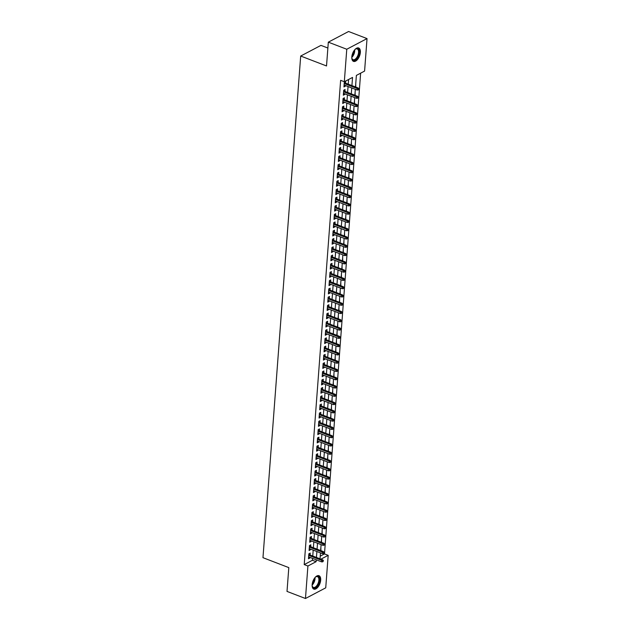 <?xml version="1.0" encoding="UTF-8"?>
<svg xmlns="http://www.w3.org/2000/svg" width="630" height="630" viewBox="0 0 630 630"><rect width="100%" height="100%" fill="white"/><g stroke="black" fill="none" stroke-linecap="round" stroke-linejoin="round"><path stroke-width="0.94" d="M312.141 584.656A7.182 3.685 -69 0 1 314.709 577.923A7.182 3.685 -69 0 1 318.985 575.702A7.182 3.685 -69 0 1 320.678 580.159A7.182 3.685 -69 0 1 318.111 586.892A7.182 3.685 -69 0 1 313.834 589.113A7.182 3.685 -69 0 1 312.141 584.656M351.816 56.928A7.182 3.685 -69 0 1 354.383 50.195A7.182 3.685 -69 0 1 358.667 47.974A7.182 3.685 -69 0 1 360.36 52.432A7.182 3.685 -69 0 1 357.793 59.165A7.182 3.685 -69 0 1 353.517 61.386A7.182 3.685 -69 0 1 351.816 56.928M327.876 48.03L320.954 45.376L300.691 56.038L262.97 557.684L288.808 567.614L287.012 591.413L305.471 598.5L307.912 566.008L316.126 561.684L316.268 559.81M300.691 56.038L326.521 65.961L328.317 42.163L348.579 31.5L367.03 38.587L364.589 71.08L356.375 75.403L355.501 86.971M320.221 556.172L324.481 553.928L360.636 73.159M324.481 553.928L328.175 555.345L325.734 587.837L305.471 598.5M310.07 554.998L310.212 553.093L308.842 553.809L308.472 558.778L309.842 558.054L309.897 557.361M310.692 546.722L310.834 544.808L309.472 545.533L309.094 550.502L310.464 549.777L310.519 549.084M311.315 538.445L311.456 536.532L310.094 537.256L309.716 542.217L311.086 541.501L311.141 540.8M311.937 530.161L312.078 528.255L310.716 528.98L310.338 533.941L311.708 533.224L311.763 532.523M312.559 521.884L312.7 519.978L311.338 520.695L310.96 525.664L312.33 524.947L312.385 524.247M313.181 513.608L313.33 511.702L311.96 512.418L311.582 517.387L312.952 516.663L313.008 515.97M313.803 505.331L313.953 503.417L312.582 504.142L312.204 509.111L313.575 508.386L313.63 507.693M314.425 497.054L314.575 495.141L313.204 495.865L312.827 500.826L314.197 500.11L314.252 499.417M315.047 488.77L315.197 486.864L313.827 487.588L313.449 492.55L314.819 491.833L314.874 491.132M315.669 480.493L315.819 478.587L314.449 479.304L314.071 484.273L315.441 483.556L315.496 482.856M316.299 472.216L316.441 470.311L315.071 471.027L314.693 475.997L316.063 475.272L316.118 474.579M316.921 463.94L317.063 462.034L315.693 462.751L315.315 467.72L316.685 466.995L316.74 466.302M317.544 455.663L317.685 453.75L316.315 454.474L315.945 459.443L317.307 458.719L317.363 458.026M318.166 447.379L318.308 445.473L316.937 446.197L316.567 451.159L317.93 450.442L317.985 449.741M318.788 439.102L318.93 437.196L317.559 437.913L317.189 442.882L318.552 442.166L318.607 441.465M319.41 430.826L319.552 428.92L318.182 429.636L317.811 434.606L319.174 433.889L319.229 433.188M320.032 422.549L320.174 420.643L318.804 421.36L318.433 426.329L319.804 425.604L319.851 424.911M320.654 414.272L320.796 412.359L319.426 413.083L319.056 418.052L320.426 417.328L320.473 416.635M321.276 405.996L321.418 404.082L320.048 404.806L319.678 409.768L321.048 409.051L321.095 408.358M321.898 397.711L322.04 395.805L320.67 396.53L320.3 401.491L321.67 400.774L321.717 400.074M322.521 389.434L322.662 387.529L321.292 388.245L320.922 393.214L322.292 392.498L322.339 391.797M323.143 381.158L323.284 379.252L321.914 379.969L321.544 384.938L322.914 384.213L322.962 383.52M323.765 372.881L323.907 370.975L322.536 371.692L322.166 376.661L323.536 375.937L323.584 375.244M324.387 364.605L324.529 362.691L323.159 363.416L322.788 368.385L324.159 367.66L324.206 366.967M325.009 356.32L325.151 354.414L323.781 355.139L323.411 360.1L324.781 359.384L324.836 358.683M325.631 348.043L325.773 346.138L324.403 346.854L324.033 351.823L325.403 351.107L325.458 350.406M326.253 339.767L326.395 337.861L325.025 338.578L324.655 343.547L326.025 342.822L326.08 342.129M326.875 331.49L327.017 329.584L325.655 330.301L325.277 335.27L326.647 334.546L326.702 333.853M327.498 323.214L327.639 321.3L326.277 322.024L325.899 326.994L327.269 326.269L327.324 325.576M328.12 314.937L328.261 313.023L326.899 313.748L326.521 318.709L327.891 317.993L327.947 317.292M328.742 306.652L328.892 304.747L327.521 305.463L327.143 310.433L328.514 309.716L328.569 309.015M329.364 298.376L329.514 296.47L328.143 297.187L327.765 302.156L329.136 301.439L329.191 300.738M329.986 290.099L330.136 288.193L328.766 288.91L328.387 293.879L329.758 293.155L329.813 292.462M330.608 281.823L330.758 279.909L329.388 280.634L329.01 285.603L330.38 284.878L330.435 284.185M331.23 273.546L331.38 271.632L330.01 272.357L329.632 277.318L331.002 276.601L331.057 275.909M331.852 265.261L332.002 263.356L330.632 264.08L330.254 269.041L331.624 268.325L331.679 267.624M332.482 256.985L332.624 255.079L331.254 255.796L330.876 260.765L332.246 260.048L332.301 259.347M333.105 248.708L333.246 246.802L331.876 247.519L331.498 252.488L332.868 251.764L332.923 251.071M333.727 240.432L333.868 238.526L332.498 239.243L332.128 244.212L333.49 243.487L333.546 242.794M334.349 232.155L334.491 230.241L333.12 230.966L332.75 235.935L334.113 235.21L334.168 234.518M334.971 223.87L335.113 221.965L333.743 222.689L333.372 227.65L334.735 226.934L334.79 226.233M335.593 215.594L335.735 213.688L334.365 214.405L333.995 219.374L335.365 218.657L335.412 217.956M336.215 207.317L336.357 205.411L334.987 206.128L334.617 211.097L335.987 210.381L336.034 209.68M336.837 199.041L336.979 197.135L335.609 197.852L335.239 202.821L336.609 202.096L336.656 201.403M337.459 190.764L337.601 188.85L336.231 189.575L335.861 194.544L337.231 193.82L337.278 193.126M338.082 182.487L338.223 180.574L336.853 181.298L336.483 186.26L337.853 185.543L337.9 184.842M338.704 174.203L338.845 172.297L337.475 173.022L337.105 177.983L338.475 177.266L338.523 176.565M339.326 165.926L339.468 164.02L338.097 164.737L337.727 169.706L339.098 168.99L339.145 168.289M339.948 157.65L340.09 155.744L338.719 156.46L338.349 161.43L339.72 160.705L339.767 160.012M340.57 149.373L340.712 147.467L339.342 148.184L338.971 153.153L340.342 152.428L340.389 151.736M341.192 141.096L341.334 139.183L339.964 139.907L339.594 144.869L340.964 144.152L341.019 143.459M341.814 132.812L341.956 130.906L340.586 131.631L340.216 136.592L341.586 135.875L341.641 135.174M342.436 124.535L342.578 122.629L341.216 123.346L340.838 128.315L342.208 127.599L342.263 126.898M343.059 116.259L343.2 114.353L341.838 115.07L341.46 120.039L342.83 119.314L342.885 118.621M343.681 107.982L343.822 106.076L342.46 106.793L342.082 111.762L343.452 111.037L343.507 110.344M344.303 99.705L344.445 97.792L343.082 98.516L342.704 103.485L344.075 102.761L344.13 102.068M344.925 91.421L345.075 89.515L343.704 90.24L343.326 95.201L344.697 94.484L344.752 93.783M356.005 80.341L356.359 75.632M355.777 87.074L355.73 83.908M355.155 95.35L355.107 92.185M354.532 103.627L354.485 100.461M353.91 111.912L353.863 108.738M353.288 120.188L353.241 117.022M352.658 128.465L352.619 125.299M352.036 136.741L351.997 133.576M351.414 145.018L351.375 141.852M350.792 153.303L350.752 150.129M350.17 161.579L350.13 158.413M349.548 169.856L349.508 166.69M348.925 178.132L348.886 174.967M348.303 186.409L348.264 183.243M347.681 194.686L347.642 191.52M347.059 202.97L347.02 199.804M346.437 211.247L346.398 208.081M345.815 219.523L345.775 216.358M345.193 227.8L345.153 224.634M344.571 236.077L344.531 232.911M343.948 244.361L343.909 241.188M343.326 252.638L343.287 249.472M342.704 260.914L342.665 257.749M342.082 269.191L342.043 266.025M341.46 277.468L341.421 274.302M340.838 285.752L340.798 282.579M340.216 294.029L340.176 290.863M339.594 302.305L339.546 299.14M338.971 310.582L338.924 307.416M338.349 318.859L338.302 315.693M337.727 327.135L337.68 323.97M337.105 335.42L337.058 332.246M336.475 343.697L336.436 340.531M335.853 351.973L335.814 348.807M335.231 360.25L335.191 357.084M334.609 368.526L334.569 365.361M333.987 376.811L333.947 373.637M333.364 385.087L333.325 381.922M332.742 393.364L332.703 390.198M332.12 401.641L332.081 398.475M331.498 409.917L331.459 406.752M330.876 418.194L330.837 415.028M330.254 426.478L330.214 423.313M329.632 434.755L329.592 431.589M329.01 443.032L328.97 439.866M328.387 451.308L328.348 448.143M327.765 459.585L327.726 456.419M327.143 467.87L327.104 464.696M326.521 476.146L326.482 472.98M325.899 484.423L325.86 481.257M325.277 492.699L325.238 489.534M324.655 500.976L324.615 497.81M324.033 509.26L323.993 506.087M323.411 517.537L323.363 514.371M322.788 525.814L322.741 522.648M322.166 534.09L322.119 530.925M321.544 542.367L321.497 539.201M320.875 547.478L320.922 550.644M351.926 85.593L352.54 77.419L344.327 81.742L340.633 80.325L304.219 564.59L312.433 560.267L312.575 558.393M312.756 556.03L313.197 550.116M313.378 547.753L313.819 541.832M314 539.469L314.441 533.555M314.622 531.192L315.071 525.278M315.244 522.916L315.693 517.002M315.866 514.639L316.315 508.725M316.488 506.363L316.937 500.44M317.111 498.086L317.559 492.164M317.733 489.801L318.182 483.887M318.355 481.525L318.804 475.611M318.977 473.248L319.426 467.334M319.599 464.972L320.048 459.057M320.221 456.695L320.67 450.773M320.843 448.41L321.292 442.496M321.465 440.134L321.914 434.22M322.095 431.857L322.536 425.943M322.717 423.58L323.159 417.666M323.34 415.304L323.781 409.382M323.962 407.019L324.403 401.105M324.584 398.743L325.025 392.829M325.206 390.466L325.647 384.552M325.828 382.19L326.269 376.275M326.45 373.913L326.891 367.991M327.072 365.636L327.513 359.714M327.695 357.352L328.135 351.438M328.317 349.075L328.758 343.161M328.939 340.798L329.38 334.884M329.561 332.522L330.002 326.608M330.183 324.245L330.632 318.323M330.805 315.961L331.254 310.047M331.427 307.684L331.876 301.77M332.049 299.407L332.498 293.493M332.671 291.131L333.12 285.217M333.294 282.854L333.743 276.932M333.916 274.57L334.365 268.656M334.538 266.293L334.987 260.379M335.16 258.017L335.609 252.102M335.782 249.74L336.231 243.826M336.404 241.463L336.853 235.549M337.026 233.187L337.475 227.265M337.648 224.902L338.097 218.988M338.279 216.625L338.719 210.711M338.901 208.349L339.342 202.435M339.523 200.072L339.964 194.158M340.145 191.796L340.586 185.874M340.767 183.511L341.208 177.597M341.389 175.234L341.83 169.32M342.011 166.958L342.452 161.044M342.633 158.681L343.074 152.767M343.255 150.405L343.697 144.483M343.878 142.128L344.319 136.206M344.5 133.844L344.941 127.929M345.122 125.567L345.563 119.653M345.744 117.29L346.185 111.376M346.366 109.014L346.815 103.099M346.988 100.737L347.437 94.815M347.61 92.453L348.059 86.538M348.232 84.176L348.587 79.498M345.547 83.144L345.697 81.239L344.327 81.955L343.948 86.924L345.319 86.208L345.374 85.507M328.317 42.163L346.768 49.25L367.03 38.587M304.219 564.59L307.912 566.008M344.327 81.742L346.768 49.25M316.449 557.448L316.89 551.534M317.071 549.171L317.512 543.249M317.693 540.886L318.134 534.972M318.315 532.61L318.756 526.696M318.938 524.333L319.378 518.419M319.56 516.057L320.001 510.142M320.182 507.78L320.623 501.866M320.804 499.503L321.245 493.581M321.426 491.219L321.867 485.305M322.048 482.942L322.489 477.028M322.67 474.666L323.111 468.752M323.292 466.389L323.741 460.475M323.914 458.112L324.363 452.19M324.537 449.828L324.986 443.914M325.159 441.551L325.608 435.637M325.781 433.275L326.23 427.36M326.403 424.998L326.852 419.084M327.025 416.721L327.474 410.799M327.647 408.445L328.096 402.523M328.269 400.16L328.718 394.246M328.892 391.884L329.34 385.969M329.514 383.607L329.962 377.693M330.136 375.33L330.585 369.416M330.766 367.054L331.207 361.132M331.388 358.769L331.829 352.855M332.01 350.493L332.451 344.579M332.632 342.216L333.073 336.302M333.254 333.939L333.695 328.025M333.876 325.663L334.317 319.741M334.498 317.378L334.94 311.464M335.121 309.102L335.562 303.188M335.743 300.825L336.184 294.911M336.365 292.548L336.806 286.634M336.987 284.272L337.428 278.35M337.609 275.995L338.05 270.073M338.231 267.711L338.672 261.796M338.853 259.434L339.294 253.52M339.475 251.157L339.924 245.243M340.098 242.881L340.546 236.967M340.72 234.604L341.169 228.682M341.342 226.32L341.791 220.405M341.964 218.043L342.413 212.129M342.586 209.766L343.035 203.852M343.208 201.49L343.657 195.576M343.83 193.213L344.279 187.291M344.452 184.929L344.901 179.014M345.075 176.652L345.523 170.738M345.697 168.375L346.146 162.461M346.319 160.099L346.768 154.185M346.949 151.822L347.39 145.908M347.571 143.546L348.012 137.623M348.193 135.261L348.634 129.347M348.815 126.984L349.256 121.07M349.437 118.708L349.878 112.794M350.059 110.431L350.5 104.517M350.682 102.154L351.123 96.233M351.304 93.87L351.745 87.956M320.922 559.164L328.175 555.345M355.328 89.334L354.879 95.248M354.706 97.611L354.257 103.525M354.084 105.887L353.635 111.801M353.461 114.164L353.013 120.086M352.839 122.448L352.391 128.362M352.217 130.725L351.768 136.639M351.587 139.002L351.146 144.916M350.965 147.278L350.524 153.192M350.343 155.555L349.902 161.469M349.721 163.831L349.28 169.754M349.099 172.116L348.658 178.03M348.477 180.393L348.036 186.307M347.855 188.669L347.413 194.583M347.232 196.946L346.791 202.86M346.61 205.223L346.169 211.144M345.988 213.507L345.547 219.421M345.366 221.784L344.925 227.698M344.744 230.06L344.303 235.974M344.122 238.337L343.681 244.251M343.5 246.614L343.051 252.535M342.877 254.89L342.429 260.812M342.255 263.175L341.807 269.089M341.633 271.451L341.184 277.365M341.011 279.728L340.562 285.642M340.389 288.005L339.94 293.919M339.767 296.281L339.318 302.203M339.145 304.566L338.696 310.48M338.523 312.842L338.074 318.756M337.9 321.119L337.452 327.033M337.278 329.395L336.829 335.31M336.656 337.672L336.207 343.594M336.026 345.957L335.585 351.871M335.404 354.233L334.963 360.147M334.782 362.51L334.341 368.424M334.16 370.786L333.719 376.701M333.538 379.063L333.097 384.985M332.916 387.34L332.475 393.262M332.293 395.624L331.852 401.538M331.671 403.901L331.23 409.815M331.049 412.177L330.608 418.092M330.427 420.454L329.986 426.368M329.805 428.731L329.364 434.653M329.183 437.015L328.742 442.929M328.561 445.292L328.12 451.206M327.939 453.569L327.49 459.483M327.316 461.845L326.868 467.759M326.694 470.122L326.245 476.044M326.072 478.406L325.623 484.32M325.45 486.683L325.001 492.597M324.828 494.959L324.379 500.874M324.206 503.236L323.757 509.15M323.584 511.513L323.135 517.427M322.962 519.789L322.513 525.711M322.339 528.074L321.891 533.988M321.717 536.351L321.268 542.265M321.095 544.627L320.646 550.541M320.473 552.904L320.024 558.818M312.433 560.267L316.126 561.684M344.043 85.712L345.319 86.208M343.421 93.996L344.697 94.484M342.799 102.273L344.075 102.761M342.177 110.549L343.452 111.037M341.555 118.826L342.83 119.314M340.932 127.103L342.208 127.599M340.31 135.387L341.586 135.875M339.688 143.664L340.964 144.152M339.066 151.94L340.342 152.428M338.436 160.217L339.72 160.705M337.814 168.494L339.098 168.99M337.192 176.77L338.475 177.266M336.57 185.055L337.853 185.543M335.947 193.331L337.231 193.82M335.325 201.608L336.609 202.096M334.703 209.884L335.987 210.381M334.081 218.161L335.365 218.657M333.459 226.446L334.735 226.934M332.837 234.722L334.113 235.21M332.215 242.999L333.49 243.487M331.593 251.275L332.868 251.764M330.97 259.552L332.246 260.048M330.348 267.829L331.624 268.325M329.726 276.113L331.002 276.601M329.104 284.39L330.38 284.878M328.482 292.666L329.758 293.155M327.86 300.943L329.136 301.439M327.238 309.22L328.514 309.716M326.616 317.504L327.891 317.993M325.993 325.781L327.269 326.269M325.371 334.058L326.647 334.546M324.749 342.334L326.025 342.822M324.127 350.611L325.403 351.107M323.505 358.895L324.781 359.384M322.883 367.172L324.159 367.66M322.253 375.448L323.536 375.937M321.631 383.725L322.914 384.213M321.009 392.002L322.292 392.498M320.386 400.278L321.67 400.774M319.764 408.563L321.048 409.051M319.142 416.84L320.426 417.328M318.52 425.116L319.804 425.604M317.898 433.393L319.174 433.889M317.276 441.669L318.552 442.166M316.654 449.954L317.93 450.442M316.032 458.231L317.307 458.719M315.409 466.507L316.685 466.995M314.787 474.784L316.063 475.272M314.165 483.06L315.441 483.556M313.543 491.337L314.819 491.833M312.921 499.622L314.197 500.11M312.299 507.898L313.575 508.386M311.677 516.175L312.952 516.663M311.055 524.451L312.33 524.947M310.433 532.728L311.708 533.224M309.81 541.012L311.086 541.501M309.188 549.289L310.464 549.777M308.566 557.566L309.842 558.054M358.383 89.113L358.32 89.94L358.927 88.83L357.226 88.531L357.115 90.019L344.09 85.018M344.208 83.53L357.226 88.531L358.218 88.011L344.271 82.656M358.927 88.83L358.218 88.011M357.115 90.019L358.32 89.94M354.761 49.738A6.221 3.189 -69 0 1 355.509 49.116A6.221 3.189 -69 0 1 359.195 52.511A6.221 3.189 -69 0 1 355.824 59.543A6.221 3.189 -69 0 1 351.934 58.425A6.221 3.189 -69 0 1 351.792 57.464M351.886 58.196A5.757 2.953 111 0 0 353.068 59.685A5.757 2.953 111 0 0 356.493 57.905A5.757 2.953 111 0 0 358.557 52.511A5.757 2.953 111 0 0 357.194 48.935A5.757 2.953 111 0 0 355.32 49.25M353.107 61.173A7.143 3.662 111 0 0 359.746 52.219A7.143 3.662 111 0 0 358.226 47.864M315.079 577.466A6.221 3.189 -69 0 1 315.827 576.844A6.221 3.189 -69 0 1 319.465 578.592A6.221 3.189 -69 0 1 317.307 586.05A6.221 3.189 -69 0 1 312.252 586.152A6.221 3.189 -69 0 1 312.11 585.191M312.204 585.924A5.757 2.953 111 0 0 313.386 587.412A5.757 2.953 111 0 0 316.827 585.616A5.757 2.953 111 0 0 317.512 576.663A5.757 2.953 111 0 0 315.638 576.978M313.433 588.9A7.143 3.662 111 0 0 317.52 586.624A7.143 3.662 111 0 0 318.544 575.592M357.761 97.39L357.698 98.217L358.305 97.107L356.604 96.807L356.493 98.296L343.468 93.295M343.586 91.807L356.604 96.807L357.596 96.288L343.649 90.933M358.305 97.107L357.596 96.288M356.493 98.296L357.698 98.217M357.139 105.675L357.076 106.502L357.683 105.383L355.981 105.084L355.871 106.58L342.846 101.572M342.964 100.083L355.981 105.084L356.974 104.564L343.027 99.209M357.683 105.383L356.974 104.564M355.871 106.58L357.076 106.502M356.517 113.951L356.454 114.778L357.06 113.66L355.359 113.368L355.249 114.857L342.224 109.848M342.342 108.36L355.359 113.368L356.344 112.849L342.405 107.494M357.06 113.66L356.344 112.849M355.249 114.857L356.454 114.778M355.895 122.228L355.832 123.055L356.438 121.936L354.737 121.645L354.627 123.134L341.602 118.133M341.72 116.637L354.737 121.645L355.722 121.125L341.783 115.77M356.438 121.936L355.722 121.125M354.627 123.134L355.832 123.055M355.273 130.505L355.21 131.331L355.816 130.221L354.115 129.922L354.005 131.41L340.98 126.41M341.098 124.921L354.115 129.922L355.099 129.402L341.161 124.047M355.816 130.221L355.099 129.402M354.005 131.41L355.21 131.331M354.651 138.781L354.588 139.608L355.194 138.498L353.493 138.198L353.383 139.687L340.357 134.686M340.468 133.198L353.493 138.198L354.477 137.679L340.539 132.324M355.194 138.498L354.477 137.679M353.383 139.687L354.588 139.608M354.029 147.058L353.966 147.893L354.572 146.774L352.871 146.475L352.761 147.963L339.735 142.963M339.846 141.474L352.871 146.475L353.855 145.955L339.916 140.6M354.572 146.774L353.855 145.955M352.761 147.963L353.966 147.893M353.406 155.342L353.343 156.169L353.95 155.051L352.249 154.752L352.139 156.248L339.113 151.239M339.224 149.751L352.249 154.752L353.233 154.24L339.294 148.877M353.95 155.051L353.233 154.24M352.139 156.248L353.343 156.169M352.784 163.619L352.721 164.446L353.328 163.327L351.627 163.036L351.516 164.524L338.491 159.524M338.601 158.028L351.627 163.036L352.611 162.516L338.672 157.161M353.328 163.327L352.611 162.516M351.516 164.524L352.721 164.446M352.162 171.895L352.099 172.722L352.705 171.604L351.005 171.313L350.894 172.801L337.869 167.8M337.979 166.312L351.005 171.313L351.989 170.793L338.05 165.438M352.705 171.604L351.989 170.793M350.894 172.801L352.099 172.722M351.54 180.172L351.477 180.999L352.083 179.889L350.382 179.589L350.272 181.078L337.247 176.077M337.357 174.589L350.382 179.589L351.367 179.07L337.428 173.715M352.083 179.889L351.367 179.07M350.272 181.078L351.477 180.999M350.91 188.449L350.855 189.284L351.461 188.165L349.76 187.866L349.65 189.354L336.625 184.354M336.735 182.865L349.76 187.866L350.745 187.346L336.806 181.991M351.461 188.165L350.745 187.346M349.65 189.354L350.855 189.284M350.288 196.733L350.233 197.56L350.839 196.442L349.138 196.143L349.028 197.639L336.003 192.63M336.113 191.142L349.138 196.143L350.123 195.631L336.184 190.268M350.839 196.442L350.123 195.631M349.028 197.639L350.233 197.56M349.666 205.01L349.603 205.837L350.217 204.718L348.516 204.427L348.406 205.916L335.38 200.915M335.491 199.419L348.516 204.427L349.5 203.907L335.562 198.552M350.217 204.718L349.5 203.907M348.406 205.916L349.603 205.837M349.044 213.286L348.981 214.113L349.595 212.995L347.894 212.704L347.784 214.192L334.758 209.191M334.869 207.695L347.894 212.704L348.878 212.184L334.932 206.829M349.595 212.995L348.878 212.184M347.784 214.192L348.981 214.113M348.421 221.563L348.358 222.39L348.973 221.28L347.272 220.98L347.161 222.469L334.136 217.468M334.246 215.98L347.272 220.98L348.256 220.461L334.309 215.106M348.973 221.28L348.256 220.461M347.161 222.469L348.358 222.39M347.799 229.84L347.736 230.667L348.351 229.556L346.65 229.257L346.539 230.745L333.514 225.745M333.624 224.256L346.65 229.257L347.634 228.737L333.687 223.382M348.351 229.556L347.634 228.737M346.539 230.745L347.736 230.667M347.177 238.124L347.114 238.951L347.728 237.833L346.027 237.534L345.909 239.03L332.892 234.021M333.002 232.533L346.027 237.534L347.012 237.014L333.065 231.659M347.728 237.833L347.012 237.014M345.909 239.03L347.114 238.951M346.555 246.401L346.492 247.228L347.106 246.109L345.405 245.81L345.287 247.306L332.27 242.298M332.38 240.81L345.405 245.81L346.39 245.298L332.443 239.935M347.106 246.109L346.39 245.298M345.287 247.306L346.492 247.228M345.933 254.677L345.87 255.504L346.484 254.386L344.783 254.095L344.665 255.583L331.648 250.582M331.758 249.086L344.783 254.095L345.768 253.575L331.821 248.22M346.484 254.386L345.768 253.575M344.665 255.583L345.87 255.504M345.311 262.954L345.248 263.781L345.862 262.663L344.161 262.371L344.043 263.86L331.026 258.859M331.136 257.371L344.161 262.371L345.145 261.852L331.199 256.497M345.862 262.663L345.145 261.852M344.043 263.86L345.248 263.781M344.689 271.231L344.626 272.058L345.24 270.947L343.539 270.648L343.421 272.136L330.404 267.136M330.514 265.647L343.539 270.648L344.523 270.128L330.577 264.773M345.24 270.947L344.523 270.128M343.421 272.136L344.626 272.058M344.067 279.507L344.004 280.342L344.618 279.224L342.917 278.925L342.799 280.413L329.781 275.412M329.892 273.924L342.917 278.925L343.901 278.405L329.955 273.05M344.618 279.224L343.901 278.405M342.799 280.413L344.004 280.342M343.445 287.792L343.382 288.619L343.996 287.5L342.287 287.201L342.177 288.697L329.159 283.689M329.269 282.201L342.287 287.201L343.279 286.689L329.332 281.327M343.996 287.5L343.279 286.689M342.177 288.697L343.382 288.619M342.822 296.068L342.759 296.895L343.374 295.777L341.665 295.486L341.555 296.974L328.537 291.974M328.647 290.477L341.665 295.486L342.657 294.966L328.71 289.611M343.374 295.777L342.657 294.966M341.555 296.974L342.759 296.895M342.2 304.345L342.137 305.172L342.744 304.054L341.043 303.762L340.932 305.251L327.907 300.25M328.025 298.762L341.043 303.762L342.035 303.243L328.088 297.888M342.744 304.054L342.035 303.243M340.932 305.251L342.137 305.172M341.578 312.622L341.515 313.449L342.121 312.338L340.42 312.039L340.31 313.527L327.285 308.527M327.403 307.038L340.42 312.039L341.413 311.519L327.466 306.164M342.121 312.338L341.413 311.519M340.31 313.527L341.515 313.449M340.956 320.898L340.893 321.725L341.499 320.615L339.798 320.316L339.688 321.804L326.663 316.803M326.781 315.315L339.798 320.316L340.791 319.796L326.844 314.441M341.499 320.615L340.791 319.796M339.688 321.804L340.893 321.725M340.334 329.183L340.271 330.01L340.877 328.892L339.176 328.592L339.066 330.089L326.041 325.08M326.159 323.592L339.176 328.592L340.161 328.072L326.222 322.717M340.877 328.892L340.161 328.072M339.066 330.089L340.271 330.01M339.712 337.459L339.649 338.286L340.255 337.168L338.554 336.877L338.444 338.365L325.419 333.357M325.537 331.868L338.554 336.877L339.538 336.357L325.6 331.002M340.255 337.168L339.538 336.357M338.444 338.365L339.649 338.286M339.09 345.736L339.027 346.563L339.633 345.445L337.932 345.153L337.822 346.642L324.796 341.641M324.915 340.145L337.932 345.153L338.916 344.634L324.978 339.279M339.633 345.445L338.916 344.634M337.822 346.642L339.027 346.563M338.467 354.013L338.404 354.84L339.011 353.729L337.31 353.43L337.2 354.918L324.174 349.918M324.285 348.429L337.31 353.43L338.294 352.91L324.356 347.555M339.011 353.729L338.294 352.91M337.2 354.918L338.404 354.84M337.845 362.289L337.782 363.116L338.389 362.006L336.688 361.707L336.577 363.195L323.552 358.194M323.662 356.706L336.688 361.707L337.672 361.187L323.733 355.832M338.389 362.006L337.672 361.187M336.577 363.195L337.782 363.116M337.223 370.566L337.16 371.401L337.767 370.282L336.066 369.983L335.955 371.472L322.93 366.471M323.04 364.983L336.066 369.983L337.05 369.464L323.111 364.108M337.767 370.282L337.05 369.464M335.955 371.472L337.16 371.401M336.601 378.85L336.538 379.677L337.144 378.559L335.443 378.26L335.333 379.756L322.308 374.748M322.418 373.259L335.443 378.26L336.428 377.748L322.489 372.385M337.144 378.559L336.428 377.748M335.333 379.756L336.538 379.677M335.979 387.127L335.916 387.954L336.522 386.836L334.821 386.544L334.711 388.033L321.686 383.032M321.796 381.536L334.821 386.544L335.806 386.025L321.867 380.67M336.522 386.836L335.806 386.025M334.711 388.033L335.916 387.954M335.349 395.404L335.294 396.231L335.9 395.112L334.199 394.821L334.089 396.309L321.064 391.309M321.174 389.82L334.199 394.821L335.184 394.301L321.245 388.946M335.9 395.112L335.184 394.301M334.089 396.309L335.294 396.231M334.727 403.68L334.672 404.507L335.278 403.397L333.577 403.098L333.467 404.586L320.442 399.585M320.552 398.097L333.577 403.098L334.561 402.578L320.623 397.223M335.278 403.397L334.561 402.578M333.467 404.586L334.672 404.507M334.105 411.957L334.05 412.792L334.656 411.673L332.955 411.374L332.845 412.863L319.82 407.862M319.93 406.374L332.955 411.374L333.939 410.855L320.001 405.499M334.656 411.673L333.939 410.855M332.845 412.863L334.05 412.792M333.483 420.241L333.42 421.068L334.034 419.95L332.333 419.651L332.223 421.147L319.197 416.139M319.308 414.65L332.333 419.651L333.317 419.139L319.371 413.776M334.034 419.95L333.317 419.139M332.223 421.147L333.42 421.068M332.861 428.518L332.798 429.345L333.412 428.227L331.711 427.935L331.6 429.424L318.575 424.423M318.685 422.927L331.711 427.935L332.695 427.416L318.748 422.061M333.412 428.227L332.695 427.416M331.6 429.424L332.798 429.345M332.238 436.795L332.175 437.622L332.79 436.503L331.089 436.212L330.978 437.7L317.953 432.7M318.063 431.211L331.089 436.212L332.073 435.692L318.126 430.337M332.79 436.503L332.073 435.692M330.978 437.7L332.175 437.622M331.616 445.071L331.553 445.898L332.168 444.788L330.466 444.489L330.356 445.977L317.331 440.976M317.441 439.488L330.466 444.489L331.451 443.969L317.504 438.614M332.168 444.788L331.451 443.969M330.356 445.977L331.553 445.898M330.994 453.348L330.931 454.175L331.545 453.065L329.844 452.765L329.726 454.254L316.709 449.253M316.819 447.765L329.844 452.765L330.829 452.245L316.882 446.89M331.545 453.065L330.829 452.245M329.726 454.254L330.931 454.175M330.372 461.633L330.309 462.459L330.923 461.341L329.222 461.042L329.104 462.538L316.087 457.53M316.197 456.041L329.222 461.042L330.207 460.522L316.26 455.167M330.923 461.341L330.207 460.522M329.104 462.538L330.309 462.459M329.75 469.909L329.687 470.736L330.301 469.618L328.6 469.319L328.482 470.815L315.465 465.806M315.575 464.318L328.6 469.319L329.584 468.807L315.638 463.452M330.301 469.618L329.584 468.807M328.482 470.815L329.687 470.736M329.128 478.186L329.065 479.013L329.679 477.894L327.978 477.603L327.86 479.091L314.842 474.091M314.953 472.594L327.978 477.603L328.962 477.083L315.016 471.728M329.679 477.894L328.962 477.083M327.86 479.091L329.065 479.013M328.506 486.462L328.443 487.289L329.057 486.179L327.356 485.88L327.238 487.368L314.22 482.367M314.331 480.879L327.356 485.88L328.34 485.36L314.394 480.005M329.057 486.179L328.34 485.36M327.238 487.368L328.443 487.289M327.884 494.739L327.82 495.566L328.435 494.455L326.734 494.156L326.616 495.645L313.598 490.644M313.709 489.156L326.734 494.156L327.718 493.637L313.772 488.281M328.435 494.455L327.718 493.637M326.616 495.645L327.82 495.566M327.261 503.016L327.198 503.85L327.813 502.732L326.104 502.433L325.993 503.921L312.976 498.921M313.086 497.432L326.104 502.433L327.096 501.913L313.149 496.558M327.813 502.732L327.096 501.913M325.993 503.921L327.198 503.85M326.639 511.3L326.576 512.127L327.183 511.009L325.482 510.709L325.371 512.206L312.354 507.197M312.464 505.709L325.482 510.709L326.474 510.198L312.527 504.835M327.183 511.009L326.474 510.198M325.371 512.206L326.576 512.127M326.017 519.577L325.954 520.404L326.56 519.285L324.859 518.994L324.749 520.482L311.724 515.482M311.842 513.986L324.859 518.994L325.852 518.474L311.905 513.119M326.56 519.285L325.852 518.474M324.749 520.482L325.954 520.404M325.395 527.853L325.332 528.68L325.938 527.562L324.237 527.271L324.127 528.759L311.102 523.758M311.22 522.27L324.237 527.271L325.23 526.751L311.283 521.396M325.938 527.562L325.23 526.751M324.127 528.759L325.332 528.68M324.773 536.13L324.71 536.957L325.316 535.846L323.615 535.547L323.505 537.036L310.48 532.035M310.598 530.547L323.615 535.547L324.6 535.027L310.661 529.673M325.316 535.846L324.6 535.027M323.505 537.036L324.71 536.957M324.151 544.407L324.088 545.241L324.694 544.123L322.993 543.824L322.883 545.312L309.858 540.312M309.976 538.823L322.993 543.824L323.977 543.304L310.039 537.949M324.694 544.123L323.977 543.304M322.883 545.312L324.088 545.241M323.529 552.691L323.466 553.518L324.072 552.4L322.371 552.101L322.261 553.597L309.236 548.588M309.354 547.1L322.371 552.101L323.355 551.589L309.417 546.226M324.072 552.4L323.355 551.589M322.261 553.597L323.466 553.518M322.906 560.968L322.843 561.795L323.45 560.676L321.749 560.385L321.639 561.873L308.613 556.873M308.724 555.376L321.749 560.385L322.733 559.865L308.794 554.51M323.45 560.676L322.733 559.865M321.639 561.873L322.843 561.795M354.698 49.809A5.757 2.953 -69 0 1 354.706 51.03A5.757 2.953 -69 0 1 351.792 57.369M351.847 56.645A5.568 2.859 111 0 0 354.233 50.951A5.568 2.859 111 0 0 354.249 50.376M315.016 577.537A5.757 2.953 -69 0 1 312.976 584.144A5.757 2.953 -69 0 1 312.118 585.097M312.165 584.372A5.568 2.859 111 0 0 312.567 583.884A5.568 2.859 111 0 0 314.575 578.104"/></g></svg>
